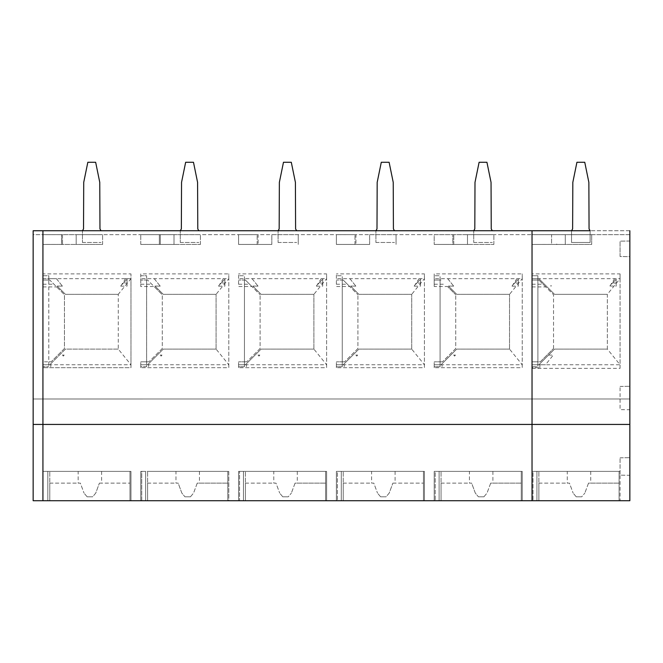 <?xml version="1.0" encoding="UTF-8"?>
<svg xmlns="http://www.w3.org/2000/svg" width="663" height="663" viewBox="0 0 663 663"><rect width="100%" height="100%" fill="white"/><g stroke="black" fill="none" stroke-linecap="round" stroke-linejoin="round"><path stroke-width="0.5" stroke-dasharray="3.31 2.49" d="M140.755 273.885L140.755 278.667L228.793 278.667L228.793 273.885L140.755 273.885L140.755 275.733L146.622 275.733L146.622 366.705L142.711 366.705L146.622 366.705L146.622 361.816L148.984 361.816L140.755 361.816L146.622 361.816L146.622 279.952L147.6 280.051L162.269 294.728L154.065 286.515L140.755 286.515L140.755 275.733L146.622 275.733L146.622 279.952M147.6 280.051L140.755 280.051L147.6 280.051L154.065 286.515M162.269 348.523L148.984 361.816L162.269 348.523L162.269 294.728L162.269 348.523M140.755 471.385L140.755 500.731L145.645 500.731L145.645 471.376L145.645 500.731L145.645 471.376L140.755 471.385L145.645 471.376L145.645 500.731L140.755 500.722L140.755 471.376L228.793 471.385L228.793 500.731L140.755 500.731L140.755 471.376L140.755 500.731L228.793 500.722L228.793 471.376L140.755 471.376M145.645 471.385L141.733 471.376L141.733 500.722L145.645 500.722L141.733 500.731L141.733 471.376L145.645 471.385M42.929 364.749L50.761 364.749L50.761 367.683L50.761 364.749L130.967 364.749L130.967 367.683L42.929 367.683L130.967 367.683L130.967 273.885L42.929 273.885L42.929 278.667L49.783 278.667L42.929 278.667L42.929 364.749L49.783 364.749L42.929 364.749L42.929 500.722L42.929 471.376L130.967 471.385L130.967 500.731L42.929 500.731L42.929 471.376L42.929 500.731L42.929 471.385L47.819 471.376L130.967 471.376L130.967 500.731L42.929 500.722L42.929 366.705L48.805 366.705L42.929 366.705L42.929 275.733L48.805 275.733L48.805 366.705L48.805 279.952L49.783 280.051L42.929 280.051L49.783 280.051L64.452 294.728L49.775 280.051M62.397 286.134L57.151 286.043L62.397 286.134L56.421 278.667L49.783 278.667L130.967 278.667L130.967 273.885M57.242 286.134L65.43 294.322L118.254 294.322L65.43 294.322L57.151 286.043M118.254 349.103L65.43 349.103L49.783 364.749L65.43 349.103L118.254 349.103L118.254 294.322L118.254 349.103L130.967 364.749L130.967 278.667L118.254 294.322M532.033 286.913L545.74 286.913L553.547 294.728L538.878 280.051L532.033 280.051L538.878 280.051L537.9 279.952L537.9 275.733L532.033 275.733L537.9 275.733L537.9 366.705L532.033 366.705L532.033 230.732L42.929 230.732L42.929 273.885M48.805 279.952L48.805 275.733L42.929 275.733L42.929 230.732L33.15 230.732L33.15 398.993L629.85 398.985L33.15 398.993L33.15 500.722L47.819 500.731L43.907 500.731L47.819 500.722L47.819 471.376L47.819 500.722L47.819 471.385L43.907 471.376L47.819 471.376L47.819 500.731L42.929 500.722L620.071 500.722L620.071 471.376L620.071 500.731L532.033 500.731L629.85 500.722L629.85 230.732L532.033 230.732L532.033 367.683L539.856 367.683L532.033 367.683L532.033 500.722L532.033 471.376L536.922 471.376L532.033 471.385L532.033 500.731L532.033 366.705L537.9 366.705L537.9 361.816L540.262 361.816L553.547 348.523L540.262 361.816L532.033 361.816L537.9 361.816L537.9 279.952M453.674 286.134L448.428 286.043L453.674 286.134L447.699 278.667L434.207 278.667L522.245 278.667L522.245 273.885L434.207 273.885L434.207 286.515L447.525 286.515L455.73 294.728L447.525 286.515M434.207 286.515L434.207 273.885M440.083 279.952L440.083 275.733L434.207 275.733L440.083 275.733L440.083 366.705L436.171 366.705L440.083 366.705L440.083 361.816L442.445 361.816L434.207 361.816L440.083 361.816L440.083 279.952L441.061 280.051L434.207 280.051L441.061 280.051M434.207 364.749L441.061 364.749L456.708 349.103L509.532 349.103L456.708 349.103L441.061 364.749L434.207 364.749L434.207 361.816L434.207 366.705L436.171 366.705L434.207 366.705L434.207 367.683L434.207 364.749L442.039 364.749L442.039 367.683L442.039 364.749L522.245 364.749L522.245 367.683L434.207 367.683L522.245 367.683L522.245 273.885M244.44 279.952L244.44 275.733L238.572 275.733L244.44 275.733L244.44 366.705L240.528 366.705L244.44 366.705L244.44 361.816L246.802 361.816L238.572 361.816L244.44 361.816L244.44 279.952L245.418 280.051L260.095 294.728L251.882 286.515L238.572 286.515L238.572 273.885L238.572 286.515M238.572 364.749L245.418 364.749L261.073 349.103L313.889 349.103L261.073 349.103L245.418 364.749L238.572 364.749L238.572 361.816L238.572 366.705L240.528 366.705L238.572 366.705L238.572 367.683L238.572 364.749L246.396 364.749L246.396 367.683L246.396 364.749L326.61 364.749L326.61 367.683L238.572 367.683L326.61 367.683L326.61 273.885L238.572 273.885M140.755 364.749L147.6 364.749L163.247 349.103L216.072 349.103L163.247 349.103L147.6 364.749L140.755 364.749L140.755 361.816L140.755 366.705L142.711 366.705L140.755 366.705L140.755 367.683L140.755 364.749L148.578 364.749L148.578 367.683L148.578 364.749L228.793 364.749L228.793 367.683L140.755 367.683L228.793 367.683L228.793 273.885M342.257 279.952L342.257 275.733L336.39 275.733L342.257 275.733L342.257 366.705L338.345 366.705L342.257 366.705L342.257 361.816L344.619 361.816L336.39 361.816L342.257 361.816L342.257 279.952L343.235 280.051L357.912 294.728L349.699 286.515L336.39 286.515L336.39 273.885L336.39 286.515M336.39 364.749L343.235 364.749L358.89 349.103L411.715 349.103L358.89 349.103L343.235 364.749L336.39 364.749L336.39 361.816L336.39 366.705L338.345 366.705L336.39 366.705L336.39 367.683L336.39 364.749L344.213 364.749L344.213 367.683L344.213 364.749L424.428 364.749L424.428 367.683L336.39 367.683L424.428 367.683L424.428 273.885L336.39 273.885M42.929 244.44L42.929 234.661L42.929 244.432L62.496 244.432L62.496 234.652L42.929 234.652L42.929 230.749L42.929 234.661L42.929 230.749L42.929 234.661L532.033 234.652L42.929 234.661L42.929 244.44L42.929 234.661L33.15 234.652L33.15 230.749L33.15 234.661L76.187 234.652L76.187 244.44L62.496 244.44L62.496 234.652L102.599 234.652L76.187 234.661L76.187 244.44L42.929 244.44L61.518 244.432L61.518 234.652L61.518 244.44L76.187 244.44L42.929 244.44M33.15 424.436L629.85 424.436M140.755 244.432L140.755 234.652L140.755 244.432L159.335 244.432L159.335 234.652L174.013 234.652L140.755 234.661L174.013 234.661L174.013 244.44L140.755 244.44L160.313 244.432L160.313 234.652L200.425 234.652L174.013 234.661L174.013 244.44L174.013 234.652L174.013 244.44L160.313 244.44L160.313 234.652L140.755 234.652L159.335 234.652L159.335 244.44L174.013 244.44L140.755 244.44M160.214 286.134L154.976 286.043L160.214 286.134L154.239 278.667L140.755 278.667L140.755 286.515M473.73 230.741L474.807 228.926L474.998 182.358L479.109 162.269L486.932 162.269L491.043 182.358L491.242 228.926L492.319 230.741L473.73 230.741L473.73 242.484L473.73 230.749M375.913 230.741L376.99 228.926L377.181 182.358L381.291 162.269L389.115 162.269L393.225 182.358L393.416 228.926L394.493 230.741L375.913 230.741L375.913 242.484L375.913 230.749M278.087 230.741L279.164 228.926L279.363 182.358L283.474 162.269L291.297 162.269L295.408 182.358L295.599 228.926L296.676 230.741L278.095 230.741L278.087 242.484L278.087 230.749M180.27 230.741L181.347 228.926L181.546 182.358L185.648 162.269L193.48 162.269L197.582 182.358L197.781 228.926L198.859 230.741L180.27 230.741L180.27 242.484L180.27 230.749M82.452 230.741L83.53 228.926L83.72 182.358L87.831 162.269L95.654 162.269L99.765 182.358L99.964 228.926L101.033 230.741L82.452 230.741L82.452 242.484L82.452 230.749M629.85 230.749L532.033 230.749L532.033 244.44L551.591 244.432L551.591 234.652L591.703 234.652L565.29 234.661L565.29 244.44L551.591 244.44L551.591 234.652L532.033 234.652L629.85 234.652L629.85 230.749L629.85 234.661L532.033 234.661L532.033 244.432L536.881 244.44L565.29 244.44L565.29 234.652L565.29 244.44L591.703 244.44L591.703 234.652L591.703 244.44L532.033 244.44L565.29 244.44L565.29 234.661L532.033 234.661L532.033 244.432L532.033 230.749L532.033 234.661L565.29 234.661L532.033 234.652L532.033 230.749L33.15 230.749M467.473 234.661L434.207 234.652L434.207 244.44L434.207 234.661L467.473 234.652L467.473 244.44L434.207 244.44L452.796 244.432L452.796 234.652L452.796 244.44L467.473 244.44L467.473 234.661L493.877 234.652L467.473 234.661L467.473 244.44L453.774 244.44L453.774 234.652L453.774 244.44L434.207 244.432L467.473 244.44L467.473 234.661M258.139 234.652L238.572 234.652L238.572 244.44L238.572 234.661L258.139 234.652L258.139 244.432L258.139 234.652M298.242 234.652L271.83 234.652L271.83 244.44L238.572 244.44L257.161 244.432L257.161 234.652L257.161 244.44L271.83 244.44L271.83 234.661L298.242 234.661L298.242 244.44L298.242 234.652M355.956 234.652L336.39 234.652L336.39 244.44L336.39 234.661L355.956 234.652L355.956 244.432L355.956 234.652M396.06 234.652L369.647 234.652L369.647 244.44L336.39 244.44L354.978 244.432L354.978 234.652L354.978 244.44L369.647 244.44L369.647 234.661L396.06 234.661L396.06 244.44L396.06 234.652M532.033 500.722L536.922 500.722L536.922 471.376L536.922 500.731L532.033 500.731L532.033 471.376L620.071 471.385L532.033 471.376L532.033 500.731M522.245 500.722L434.207 500.722L439.105 500.731L439.105 471.376L439.105 500.731L434.207 500.731L434.207 471.376L434.207 500.731L434.207 471.376L522.245 471.385L522.245 500.731L434.207 500.731L434.207 471.385L522.245 471.376L522.245 500.731M239.55 500.731L243.462 500.731L243.462 471.376L243.462 500.731L238.572 500.731L243.462 500.722L239.55 500.722L239.55 471.385L239.55 500.722M326.61 500.731L238.572 500.731L238.572 471.376L238.572 500.731L238.572 471.376L326.61 471.385L326.61 500.731L238.572 500.722L238.572 471.385L326.61 471.376L326.61 500.722M341.279 500.731L341.279 471.376L341.279 500.731L336.39 500.731L341.279 500.722L337.368 500.722L341.279 500.731L341.279 471.376L336.39 471.385L336.39 500.731L336.39 471.376L341.279 471.376L341.279 500.731M424.428 500.731L336.39 500.731L336.39 471.376L424.428 471.385L424.428 500.731L336.39 500.722L336.39 471.385L424.428 471.376L424.428 500.722M102.599 244.44L102.599 234.652L102.599 244.44L76.187 244.44L76.187 234.661L76.187 244.44L102.599 244.44M62.297 286.018L56.421 278.667M245.418 280.051L238.572 280.051L245.418 280.051L251.882 286.515M260.095 348.523L246.802 361.816L260.095 348.523L260.095 294.728L260.095 348.523M243.462 471.376L243.462 500.722L243.462 471.376L239.55 471.376L243.462 471.385M155.067 286.134L163.247 294.322L216.072 294.322L163.247 294.322L154.976 286.043M216.072 349.103L216.072 294.322L216.072 349.103L228.793 364.749L228.793 278.667L216.072 294.322M271.83 244.44L271.83 234.652L271.83 244.44L238.572 244.432L271.83 244.44M200.425 244.44L200.425 234.652L200.425 244.44L174.013 244.44L200.425 244.44M160.123 286.018L154.239 278.667M343.235 280.051L336.39 280.051L343.235 280.051L349.699 286.515M357.912 348.523L344.619 361.816L357.912 348.523L357.912 294.728L357.912 348.523M341.279 471.385L337.368 471.376L337.368 500.722L337.368 471.376L341.279 471.385M258.031 286.134L252.794 286.043L258.031 286.134L252.064 278.667L238.572 278.667L326.61 278.667L326.61 273.885M252.885 286.134L261.073 294.322L313.889 294.322L261.073 294.322L252.794 286.043M313.889 349.103L313.889 294.322L313.889 349.103L326.61 364.749L326.61 278.667L313.889 294.322M369.647 244.44L369.647 234.652L369.647 244.44L336.39 244.432L369.647 244.44M257.94 286.018L252.064 278.667M455.73 348.523L442.445 361.816L455.73 348.523L455.73 294.728L455.73 348.523M439.105 471.376L439.105 500.722L439.105 471.376L435.185 471.376L435.185 500.722L435.185 471.376L439.105 471.385M355.849 286.134L350.611 286.043L355.849 286.134L349.882 278.667L336.39 278.667L424.428 278.667L424.428 273.885M350.702 286.134L358.89 294.322L411.715 294.322L358.89 294.322L350.611 286.043M411.715 349.103L411.715 294.322L411.715 349.103L424.428 364.749L424.428 278.667L411.715 294.322M355.758 286.018L349.882 278.667M538.878 280.051L545.74 286.913M553.547 348.523L553.547 294.728L553.547 348.523M536.922 471.376L536.922 500.722L536.922 471.376L533.011 471.376L533.011 500.722L533.011 471.376L536.922 471.385M448.528 286.134L456.708 294.322L509.532 294.322L456.708 294.322L448.428 286.043M509.532 349.103L509.532 294.322L509.532 349.103L522.245 364.749L522.245 278.667L509.532 294.322M493.877 244.44L493.877 234.652L493.877 244.44L467.473 244.44L493.877 244.44M453.575 286.018L447.699 278.667M63.333 356.106L64.162 355.07L63.333 356.106L62.297 355.07L63.308 356.081M64.162 355.07L62.297 355.07M124.205 282.115L127.056 279.222L127.056 278.667L125.572 278.667L120.724 286.134L124.205 282.115L127.056 282.115L127.056 283.068L123.194 283.068M120.724 286.134L127.056 286.134L127.056 278.667L125.572 278.667M127.056 286.134L127.056 283.068M127.056 279.222L127.056 282.115M161.15 356.106L161.987 355.07L161.15 356.106L160.114 355.07L161.126 356.081M161.987 355.07L160.114 355.07M222.022 282.115L224.873 279.222L224.873 278.667L223.39 278.667L218.541 286.134L222.022 282.115L224.873 282.115L224.873 283.068L221.011 283.068M218.541 286.134L224.873 286.134L224.873 278.667L223.39 278.667M224.873 286.134L224.873 283.068M224.873 279.222L224.873 282.115M258.976 356.106L259.805 355.07L258.976 356.106L257.932 355.07L258.943 356.081M259.805 355.07L257.932 355.07M319.848 282.115L322.699 279.222L322.699 278.667L321.215 278.667L316.359 286.134L319.848 282.115L322.699 282.115L322.699 283.068L318.837 283.068M316.359 286.134L322.699 286.134L322.699 278.667L321.215 278.667M322.699 286.134L322.699 283.068M322.699 279.222L322.699 282.115M356.793 356.106L357.622 355.07L356.793 356.106L355.758 355.07L356.76 356.081M357.622 355.07L355.758 355.07M417.665 282.115L420.516 279.222L420.516 278.667L419.033 278.667L414.176 286.134L417.665 282.115L420.516 282.115L420.516 283.068L416.654 283.068M414.176 286.134L420.516 286.134L420.516 278.667L419.033 278.667M420.516 286.134L420.516 283.068M420.516 279.222L420.516 282.115M454.611 356.106L455.44 355.07L454.611 356.106L453.575 355.07L454.586 356.081M455.44 355.07L453.575 355.07M515.482 282.115L518.333 279.222L518.333 278.667L516.85 278.667L512.002 286.134L515.482 282.115L518.333 282.115L518.333 283.068L514.471 283.068M512.002 286.134L518.333 286.134L518.333 278.667L516.85 278.667M518.333 286.134L518.333 283.068M518.333 279.222L518.333 282.115M129.989 471.385L129.989 500.722L129.989 471.385L49.783 471.385L129.989 471.376M129.989 500.731L49.783 500.731L49.783 471.385L49.783 500.731L49.783 483.12L49.783 500.731L129.989 500.731L49.783 500.722L129.989 500.722L129.989 483.12L129.989 500.722M78.151 471.376L101.621 471.376L78.151 471.376L78.151 483.12L80.347 483.12L84.035 493.098L80.347 483.12L78.151 483.12M87.143 496.811L84.027 493.09L87.143 496.811L92.629 496.811L87.143 496.811L92.629 496.811L95.745 493.09L99.417 483.12L95.737 493.106L92.629 496.811L87.143 496.811M99.417 483.12L129.989 483.12L99.417 483.12M49.783 483.12L80.347 483.12L49.783 483.12M101.621 471.376L101.621 483.12M227.815 471.385L227.815 500.722L227.815 471.385L147.6 471.385L227.815 471.376M227.815 500.731L147.6 500.731L147.6 471.385L147.6 500.731L147.6 483.12L147.6 500.731L227.815 500.731L147.6 500.722L227.815 500.722L227.815 483.12L227.815 500.722M175.968 471.376L199.447 471.376L175.968 471.376L175.968 483.12L178.173 483.12L181.853 493.098L184.96 496.811L181.844 493.09L178.173 483.12L175.968 483.12M190.447 496.811L184.96 496.811L190.447 496.811L193.563 493.09L190.447 496.811L184.96 496.811L190.447 496.811M197.243 483.12L193.563 493.106L197.243 483.12L227.815 483.12L197.243 483.12M147.6 483.12L178.173 483.12L147.6 483.12M199.447 471.376L199.447 483.12M325.632 471.385L325.632 500.722L325.632 471.385L245.418 471.385L325.632 471.376M325.632 500.731L245.418 500.731L245.418 471.385L245.418 500.731L245.418 483.12L245.418 500.731L325.632 500.731L245.418 500.722L325.632 500.722L325.632 483.12L325.632 500.722M273.786 471.376L297.264 471.376L273.786 471.376L273.786 483.12L275.99 483.12L279.67 493.098L275.99 483.12L273.786 483.12M282.778 496.811L279.662 493.09L282.778 496.811L288.272 496.811L282.778 496.811L288.272 496.811L291.389 493.09L288.264 496.811L282.778 496.811M295.06 483.12L291.38 493.106L295.06 483.12L325.632 483.12L295.06 483.12M245.418 483.12L275.99 483.12L245.418 483.12M297.264 471.376L297.264 483.12M423.45 471.385L423.45 500.722L423.45 471.385L343.235 471.385L423.45 471.376M423.45 500.731L343.235 500.731L343.235 471.385L343.235 500.731L343.235 483.12L343.235 500.731L423.45 500.731L343.235 500.722L423.45 500.722L423.45 483.12L423.45 500.722M371.603 471.376L395.082 471.376L371.603 471.376L371.603 483.12L373.808 483.12L377.487 493.098L373.808 483.12L371.603 483.12M380.603 496.811L377.487 493.09L380.603 496.811L386.09 496.811L380.603 496.811L386.09 496.811L389.206 493.09L392.877 483.12L389.198 493.106L386.09 496.811L380.603 496.811M392.877 483.12L423.45 483.12L392.877 483.12M343.235 483.12L373.808 483.12L343.235 483.12M395.082 471.376L395.082 483.12M521.267 471.385L521.267 500.722L521.267 471.385L441.061 471.385L521.267 471.376M521.267 500.731L441.061 500.731L441.061 471.385L441.061 500.731L441.061 483.12L441.061 500.731L521.267 500.731L441.061 500.722L521.267 500.722L521.267 483.12L521.267 500.722M469.429 471.376L492.899 471.376L469.429 471.376L469.429 483.12L471.633 483.12L475.313 493.098L478.421 496.811L475.305 493.09L471.633 483.12L469.429 483.12M483.907 496.811L478.421 496.811L483.907 496.811L487.023 493.09L483.907 496.811L478.421 496.811L483.907 496.811M490.695 483.12L487.015 493.106L490.695 483.12L521.267 483.12L490.695 483.12M441.061 483.12L471.633 483.12L441.061 483.12M492.899 471.376L492.899 483.12M619.093 471.385L619.093 500.722L619.093 471.385L538.878 471.385L619.093 471.376M619.093 500.731L538.878 500.731L538.878 471.385L538.878 500.731L538.878 483.12L538.878 500.731L619.093 500.731L538.878 500.722L619.093 500.722L619.093 483.12L619.093 500.722M567.246 471.376L590.725 471.376L567.246 471.376L567.246 483.12L569.451 483.12L573.13 493.098L569.451 483.12L567.246 483.12M576.238 496.811L573.122 493.09L576.238 496.811L581.724 496.811L576.238 496.811L581.724 496.811L584.849 493.09L581.724 496.811L576.238 496.811M588.52 483.12L584.841 493.106L588.52 483.12L619.093 483.12L588.52 483.12M538.878 483.12L569.451 483.12L538.878 483.12M590.725 471.376L590.725 483.12M82.452 242.484L101.033 242.484L82.452 242.484M180.27 242.484L198.859 242.484L180.27 242.484M278.087 242.484L296.676 242.484L278.087 242.484M375.913 242.484L394.493 242.484L375.913 242.484M473.73 242.484L492.319 242.484L473.73 242.484M590.136 230.749L590.136 242.484L571.547 242.484L571.547 230.741L572.625 228.926L572.824 182.358L576.926 162.269L584.758 162.269L588.86 182.358L589.059 228.926L590.136 230.741L590.136 242.484L571.547 242.484L571.547 230.749M44.371 361.816L51.159 361.816L64.452 348.531L64.452 294.728L64.452 348.531L51.159 361.816L44.371 361.816M42.929 286.913L56.637 286.913M620.071 256.531L620.071 241.158L620.071 256.531L629.85 256.672L629.85 241.009L629.85 256.656L620.071 256.515L620.071 241.15L620.071 256.515M629.85 409.759L629.85 386.272L629.85 409.759L620.071 409.618L620.071 386.413L620.071 409.618L629.85 409.751M629.85 475.296L629.85 457.677L629.85 475.296L620.071 475.147L620.071 457.826L620.071 475.156L620.071 457.818L620.071 475.147L629.85 475.296M532.033 364.749L538.878 364.749L554.525 349.103L607.349 349.103L554.525 349.103L538.878 364.749L545.516 364.749L532.033 364.749L620.071 364.749L620.071 278.667L607.349 294.322L554.525 294.322L538.878 278.667L532.033 278.667L620.071 278.667L620.071 273.885L532.033 273.885M532.033 368.338L620.071 368.338L620.071 273.885M590.136 230.741L571.556 230.741M539.856 367.683L539.856 364.749L539.856 367.683M620.071 368.338L620.071 364.749L607.349 349.103L607.349 294.322L554.525 294.322L538.878 278.667M607.349 349.103L607.349 294.322M548.533 355.095L553.265 355.07L545.516 364.749M556.597 244.1L557.243 244.44L556.274 244.44L557.243 244.44M551.044 285.596L550.638 286.002L551.376 285.993L551.052 285.587M551.376 285.993L550.638 286.002M613.3 282.115L616.159 279.222L616.159 278.667L614.676 278.667L609.91 285.993L613.3 282.115L616.159 282.115L616.159 283.068L612.289 283.068M609.91 285.993L616.159 286.134L616.159 278.667L614.676 278.667M616.159 286.134L616.159 283.068M616.159 279.222L616.159 282.115M140.755 284.22L151.761 284.22M238.572 284.22L249.578 284.22M336.39 284.22L347.404 284.22M434.207 284.22L445.221 284.22M532.033 284.22L543.038 284.22M42.929 284.22L53.943 284.22M629.85 241.009L620.071 241.15L629.85 241.025M620.071 386.421L629.85 386.28L620.071 386.413M620.071 457.826L629.85 457.685L620.071 457.818"/><path stroke-width="0.99" d="M571.547 230.749L42.929 230.741L42.929 500.731L42.929 424.436L33.15 424.436L33.15 230.741L82.452 230.749M590.136 230.749L532.033 230.749L532.033 500.731L532.033 230.741L492.319 230.749M473.73 230.749L394.493 230.749M375.913 230.749L296.676 230.749M278.087 230.749L198.859 230.749M180.27 230.749L101.033 230.749M629.85 230.749L629.85 424.436L42.929 424.436L42.929 230.749L33.15 230.749M629.85 424.436L629.85 500.731L33.15 500.731L33.15 424.436M101.033 230.741L99.964 228.926L99.765 182.358L95.654 162.269L87.831 162.269L83.72 182.358L83.53 228.926L82.452 230.741M198.859 230.741L197.781 228.926L197.582 182.358L193.48 162.269L185.648 162.269L181.546 182.358L181.347 228.926L180.27 230.741M296.676 230.741L295.599 228.926L295.408 182.358L291.297 162.269L283.474 162.269L279.363 182.358L279.164 228.926L278.087 230.741M394.493 230.741L393.416 228.926L393.225 182.358L389.115 162.269L381.291 162.269L377.181 182.358L376.99 228.926L375.913 230.741M492.319 230.741L491.242 228.926L491.043 182.358L486.932 162.269L479.109 162.269L474.998 182.358L474.807 228.926L473.73 230.741M590.136 230.741L589.059 228.926L588.86 182.358L584.758 162.269L576.926 162.269L572.824 182.358L572.625 228.926L571.547 230.741"/></g></svg>
